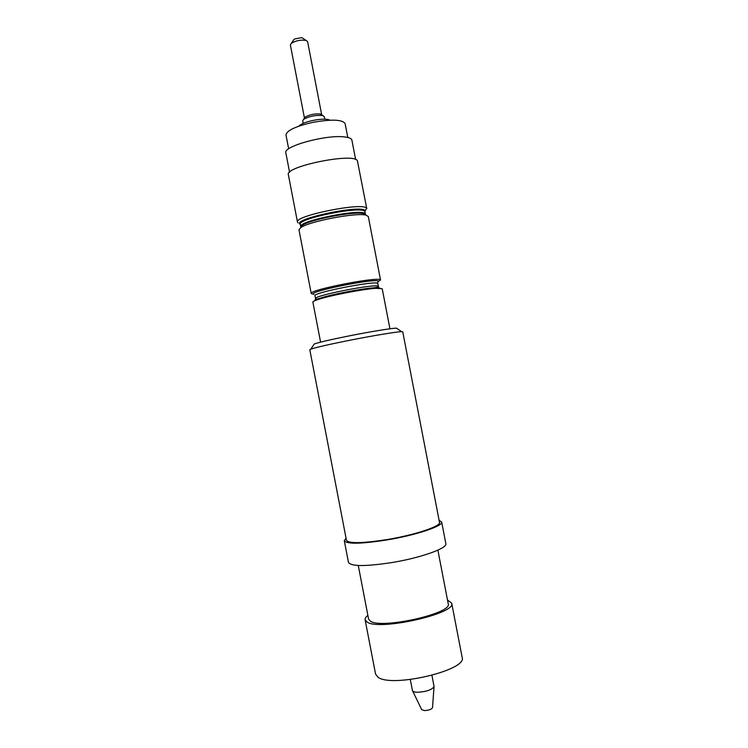 <?xml version="1.0" encoding="UTF-8"?>
<svg xmlns="http://www.w3.org/2000/svg" width="748" height="748" viewBox="0 0 748 748"><rect width="100%" height="100%" fill="white"/><g stroke="black" fill="none" stroke-linecap="round" stroke-linejoin="round"><path stroke-width="1.12" d="M447.491 599.98L451.699 603.169C456.888 613.425 379.788 630.947 367.24 622.177L365.127 619.84C364.893 618.484 365.809 616.978 367.857 615.324M451.699 603.169L462.152 657.399C467.837 670.189 390.83 688.31 377.796 677.034L375.561 674.079L365.127 619.84M437.879 550.145L448.22 603.776C452.933 613.21 382.256 629.283 370.569 621.279L368.586 619.11L358.273 565.479M288.663 148.852L285.988 134.977C286.596 130.601 295.385 126.421 312.346 122.466C331.42 119.063 342.341 119.437 345.118 123.598L347.792 137.464M289.579 172.246L285.848 152.844C282.707 146.477 325.642 134.556 344.145 136.893C348.933 137.389 351.513 138.464 351.887 140.128L355.627 159.53M377.918 281.893L380.349 279.846C377.908 276.377 308.185 290.121 311.215 293.459L312.225 293.983M389.932 328.793L382.219 288.747L375.973 288.317C363.294 289.074 330.569 295.376 318.517 299.378C314.684 300.621 312.804 301.528 312.879 302.099L320.583 342.154M311.215 293.459L298.976 229.86L300.593 227.747C308.382 221.511 356.469 212.254 366.015 215.153L368.296 216.509L380.554 280.107M365.192 210.936L366.548 208.262C363.537 201.838 293.889 215.807 297.48 222.081L298.087 222.876M366.791 208.739L357.394 160.745C354 152.358 284.399 166.486 288.373 174.714L297.48 222.081M313.758 344.735L314.254 343.996C319.013 342.313 330.803 339.583 349.615 335.796C370.83 331.579 392.307 328.101 396.505 328.157L397.235 328.662M402.751 331.822L401.601 331.663C397.095 331.673 373.364 335.581 349.858 340.247C329.017 344.417 316.002 347.381 310.813 349.148L309.803 349.718L346.455 540.29C348.886 543.684 362.808 543.385 388.203 539.373C415.748 534.736 441.17 526.106 439.497 522.375L402.751 331.822M439.085 520.271L441.666 521.992C443.433 525.891 416.832 534.923 387.969 539.775C361.387 543.974 346.82 544.292 344.295 540.739L346.053 538.186M441.666 521.992L445.855 543.674C447.725 548.153 421.227 557.718 392.345 562.487C365.725 566.554 351.102 566.526 348.465 562.421L344.295 540.739M298.798 126.178C301.725 123.336 307.952 121.157 317.47 119.652C323.622 118.895 327.783 119.063 329.962 120.176M410.306 679.558L412.429 690.572C412.887 691.676 414.794 692.237 418.141 692.255C427.164 691.517 432.466 689.572 434.046 686.412L431.933 675.388M412.569 690.862L421.713 709.684L424.602 710.6C429.09 710.263 431.727 709.263 432.522 707.599L434.027 686.729M302.416 38.036L301.743 37.606L294.319 39.036L293.861 39.681M304.464 118.072L305.137 117.099C309.644 114.584 314.702 113.556 320.312 113.995L321.687 114.753L307.624 41.673L306.175 40.476C300.836 39.607 295.881 40.57 291.281 43.347L290.374 44.992L304.455 118.091M324.791 119.194L324.295 116.613L322.547 115.519C315.525 114.977 309.195 116.267 303.557 119.39L302.725 120.774L303.221 123.345M306.175 40.476L301.753 37.606M377.703 282.426L378.544 281.183C375.533 277.779 304.352 292.356 313.88 294.394M377.637 282.959L377.675 283.408C375.328 280.397 312.327 292.814 315.02 295.741L315.6 298.789C314.469 299.668 315.946 299.481 320.032 298.209C316.46 299.368 314.674 300.219 314.693 300.771M379.853 287.989L374.122 287.793L378.507 286.998L378.226 286.278C375.907 283.38 312.907 295.787 315.572 298.602M316.03 298.938L317.115 299.116M317.395 299.135L318.816 299.153M375.973 288.317L374.122 287.793C362.154 288.504 331.411 294.422 320.032 298.209L318.517 299.378M365.978 215.125L363.79 213.648L365.501 214.255L364.818 211.46C361.91 205.588 296.965 218.622 300.275 224.381L300.733 226.728L302.099 225.522L300.621 227.729M365.501 214.255L365.267 213.816C362.387 208.028 297.433 221.053 300.733 226.728M365.043 211.862L364.987 210.627C361.49 204.288 290.963 219.295 300.275 224.335M301.397 225.391L302.042 225.606M363.911 213.676L364.388 213.264M366.015 215.153L363.79 213.648C354.72 210.88 309.494 219.585 302.099 225.522L300.593 227.747M396.505 328.157L401.601 331.663M314.254 343.996L310.813 349.148M377.871 283.632L378.423 286.503M315.02 295.741L314.973 295.049M294.319 39.036L291.281 43.347M305.137 117.099L303.557 119.39M320.696 114.098L323.024 115.641"/></g></svg>
